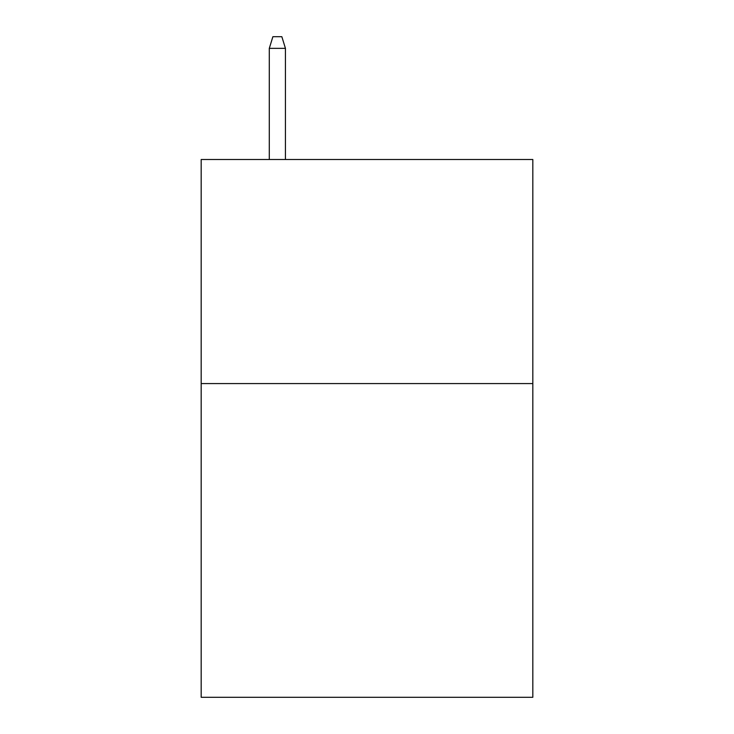 <?xml version="1.0" encoding="UTF-8"?>
<svg xmlns="http://www.w3.org/2000/svg" width="734" height="734" viewBox="0 0 734 734"><rect width="100%" height="100%" fill="white"/><g stroke="black" fill="none" stroke-linecap="round" stroke-linejoin="round"><path stroke-width="1.1" d="M532.82 383.579L532.82 697.3L201.18 697.3L201.18 159.498L532.82 159.498L532.82 383.579L201.18 383.579M285.434 159.498L285.434 48.352L269.295 48.352L269.295 159.498M269.295 48.352L272.883 36.7L281.847 36.7L285.434 48.352"/></g></svg>
